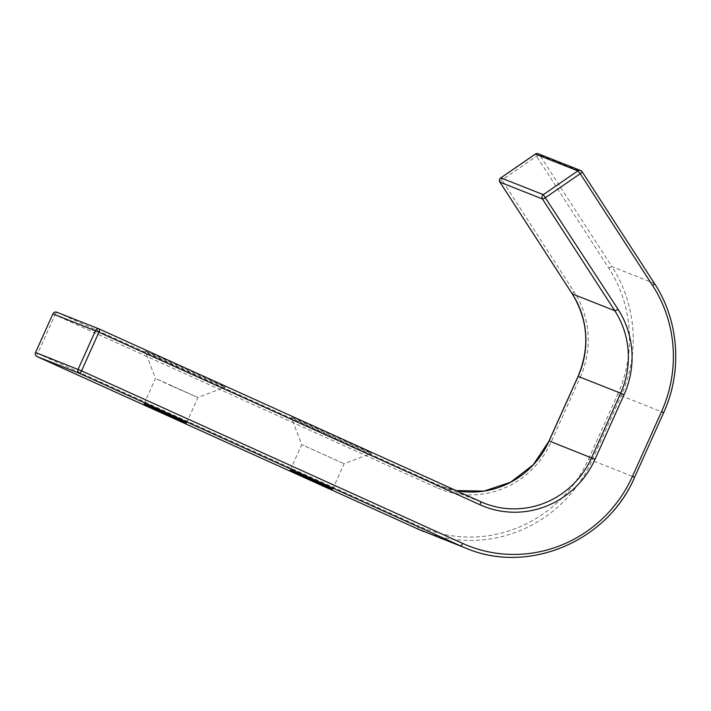 <?xml version="1.0" encoding="UTF-8"?>
<svg xmlns="http://www.w3.org/2000/svg" width="711" height="711" viewBox="0 0 711 711"><rect width="100%" height="100%" fill="white"/><g stroke="black" fill="none" stroke-linecap="round" stroke-linejoin="round"><path stroke-width="0.53" stroke-dasharray="3.56 2.67" d="M224.018 386.713A43.922 0.498 24.2 0 1 175.368 365.241A43.922 0.498 24.2 0 1 145.115 351.127A43.922 0.498 24.2 0 1 146.342 351.536A43.922 0.498 24.2 0 1 190.45 370.955A43.922 0.498 24.2 0 1 225.236 387.131A43.922 0.498 24.2 0 1 224.018 386.713M370.235 452.916A43.922 0.498 24.2 0 1 321.585 431.453A43.922 0.498 24.2 0 1 291.341 417.33A43.922 0.498 24.2 0 1 292.559 417.748A43.922 0.498 24.2 0 1 336.667 437.158A43.922 0.498 24.2 0 1 371.453 453.342A43.922 0.498 24.2 0 1 370.235 452.916M343.493 463.492L301.722 444.651L343.493 463.492M171.511 385.922L156.144 378.661L197.916 397.511L171.511 385.922M654.422 283.44L582.078 171.698L539.596 154.891L611.949 266.643L654.422 283.44A134.343 130.406 -68.4 0 1 663.567 412.638L617.663 394.321A131.242 127.393 -68.4 0 0 608.723 268.109L535.276 154.18M480.583 501.664A85.773 83.258 111.6 0 0 480.6 501.673L438.109 484.866L57.013 312.307L99.496 329.113M608.723 268.109A3.102 0.613 -32.9 0 1 611.949 266.643A134.343 130.406 -68.4 0 1 621.094 395.84L592.067 460.426L634.541 477.223L663.567 412.638M499.86 182.007A3.102 0.613 147.1 0 1 501.797 180.141L536.378 156.358A3.102 0.613 -32.9 0 1 539.596 154.891A3.102 3.013 111.6 0 0 538.209 153.754M572.204 293.759A3.102 0.613 147.1 0 1 574.141 291.883L500.695 177.963M634.63 477.259L634.541 477.223A134.343 130.406 -68.4 0 1 466.327 548.359M578.061 376.359L580.194 377.354L551.167 441.949A88.875 86.271 111.6 0 1 436.145 487.417A3.102 0.747 -65.6 0 1 438.109 484.866A85.773 83.258 111.6 0 0 441.718 486.395A85.773 83.258 111.6 0 0 456.151 490.599L441.718 486.395L484.191 503.192M418.184 529.153A3.102 0.747 114.4 0 1 418.779 526.06A131.242 127.393 -68.4 0 0 588.637 458.915L592.067 460.426A134.343 130.406 -68.4 0 1 423.854 531.561M580.194 377.354A88.875 86.271 111.6 0 0 574.141 291.883M551.167 441.949L549.025 440.944M588.637 458.915L617.663 394.321M436.145 487.417L55.049 314.866L37.683 353.509L418.779 526.06M35.55 352.514L37.683 353.509A3.102 0.747 -65.6 0 0 37.096 356.602M57.013 312.307A3.102 0.747 -65.6 0 0 55.049 314.866L52.916 313.871M332.695 489.159L344.133 463.714L371.453 453.342M290.284 470.095L301.722 444.651L291.341 417.33M144.057 403.892L155.496 378.448L145.115 351.127M186.478 422.956L197.916 397.502L225.236 387.131"/><path stroke-width="1.07" d="M316.688 481.685L332.695 489.159L324.483 485.693L290.284 470.095L316.688 481.685M170.462 415.473L186.478 422.956L178.257 419.49L144.057 403.892L170.462 415.473M663.567 412.638L661.523 411.669A131.242 127.393 -68.4 0 0 652.582 285.458A3.102 0.613 -32.9 0 0 654.493 283.493A3.102 0.613 -32.9 0 0 654.422 283.44M595.027 459.297A88.875 86.271 111.6 0 1 480.005 504.766A3.102 0.747 -65.6 0 0 480.592 501.664L99.504 329.122A3.102 3.013 111.6 0 0 95.478 330.695L78.112 369.338A3.102 3.013 -68.4 0 0 79.588 373.408L460.675 545.959L418.192 529.162A3.102 0.747 114.4 0 1 418.192 529.153A3.102 0.747 114.4 0 1 418.184 529.153L37.105 356.611L79.588 373.408A3.102 0.747 -65.6 0 0 81.543 370.858L462.639 543.408A3.102 0.747 114.4 0 1 460.675 545.959A134.343 130.406 -68.4 0 0 466.327 548.359C528.504 574.737 607.638 541.275 634.63 477.259L663.656 412.664C682.631 371.338 679.049 320.741 654.493 283.493L582.149 171.751A3.102 0.613 -32.9 0 0 582.078 171.698A3.102 3.013 111.6 0 0 577.892 170.88L543.311 194.663L500.837 177.866L535.419 154.083L577.892 170.88L580.238 173.706L545.657 197.489A3.102 0.613 147.1 0 1 542.431 198.956L499.957 182.158L572.302 293.901L614.775 310.698A3.102 0.613 -32.9 0 0 618.001 309.232A88.875 86.271 111.6 0 1 624.054 394.703L595.027 459.297L549.114 440.98L578.141 376.386L620.623 393.192L591.588 457.777A85.773 83.258 111.6 0 1 484.191 503.192L480.592 501.664A85.773 83.258 111.6 0 0 484.191 503.192M618.001 309.232L543.311 194.663A3.102 3.013 111.6 0 0 542.431 198.956L614.775 310.698A85.773 83.258 111.6 0 1 620.623 393.192L624.054 394.703M535.276 154.18L535.419 154.083A3.102 3.013 111.6 0 1 538.209 153.754A3.102 3.102 0 0 0 535.312 154.083L500.837 177.866A3.102 3.013 111.6 0 0 499.957 182.158A3.102 0.613 147.1 0 1 499.886 182.105A3.102 0.613 147.1 0 1 499.86 182.007M500.695 177.963L500.731 177.866A3.102 3.102 0 0 0 499.886 182.105L572.231 293.847A3.102 0.613 147.1 0 1 572.204 293.759M462.639 543.408A131.242 127.393 -68.4 0 0 632.497 476.254L634.63 477.259M456.151 490.599A85.773 83.258 111.6 0 0 549.114 440.98L533.206 464.816L510.685 482.182L484.004 491.097L456.133 490.59M423.854 531.561A134.343 130.406 -68.4 0 1 418.192 529.162L466.327 548.359M578.061 376.359L578.141 376.386A85.773 83.258 111.6 0 0 572.302 293.901A3.102 0.613 147.1 0 1 572.231 293.847C588.068 320.012 590.014 347.519 578.061 376.359L549.025 440.944M480.592 501.664A3.102 0.747 -65.6 0 0 480.583 501.664L99.496 329.113A3.102 3.102 0 0 0 99.362 329.051L56.889 312.253A3.102 3.013 111.6 0 0 53.005 313.898L98.918 332.215A3.102 0.747 -65.6 0 0 99.496 329.113M57.013 312.307A3.102 3.013 111.6 0 0 56.889 312.253A3.102 3.102 0 0 0 52.916 313.871L35.55 352.514A3.102 3.102 0 0 0 37.096 356.602A3.102 0.747 -65.6 0 0 37.105 356.611A3.102 3.013 -68.4 0 1 35.639 352.54L81.543 370.858L98.918 332.215L480.005 504.766M632.497 476.254L661.523 411.669M652.582 285.458L580.238 173.706A3.102 0.613 -32.9 0 0 582.149 171.751A3.102 3.102 0 0 0 580.683 170.551L538.209 153.754M37.096 356.602L418.192 529.153M35.55 352.514L52.916 313.871"/></g></svg>
